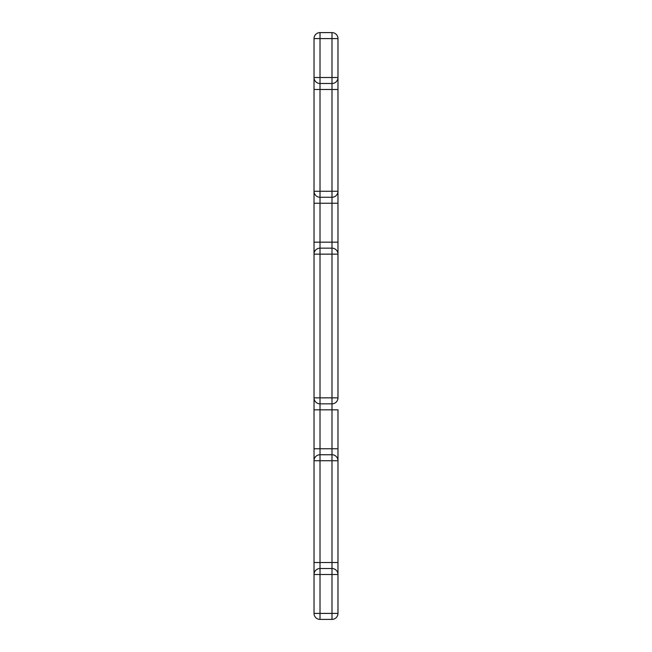 <?xml version="1.0" encoding="UTF-8"?>
<svg xmlns="http://www.w3.org/2000/svg" width="652" height="652" viewBox="0 0 652 652"><rect width="100%" height="100%" fill="white"/><g stroke="black" fill="none" stroke-linecap="round" stroke-linejoin="round"><path stroke-width="0.98" d="M314.028 409.831L314.028 38.59A5.99 5.99 0 0 1 320.01 32.6L331.99 32.6A5.99 5.99 0 0 1 337.972 38.59L337.972 397.85L331.99 397.85L331.99 254.15L320.01 254.15L320.01 397.85L331.99 397.85L331.99 403.841L320.01 403.841L320.01 448.747L331.99 448.747L331.99 409.831L314.028 409.831L314.028 460.728A5.99 5.99 0 0 1 320.01 454.737L331.99 454.737A5.99 5.99 0 0 1 337.972 460.728L337.972 613.41A5.99 5.99 0 0 1 331.99 619.4L320.01 619.4A5.99 5.99 0 0 1 314.028 613.41L314.028 574.493A5.99 5.99 0 0 1 320.01 568.503L331.99 568.503A5.99 5.99 0 0 1 337.972 574.493L337.972 562.513L331.99 562.513L331.99 460.728L320.01 460.728L320.01 562.513L331.99 562.513L331.99 574.493L320.01 574.493L320.01 613.41L331.99 613.41L331.99 574.493L337.972 574.493M314.028 562.513L314.028 574.493L320.01 574.493L320.01 562.513L314.028 562.513L314.028 460.728L320.01 460.728L320.01 448.747L314.028 448.747M314.028 242.169L320.01 242.169L320.01 254.15L314.028 254.15A5.99 5.99 0 0 1 320.01 248.159L331.99 248.159A5.99 5.99 0 0 1 337.972 254.15L337.972 242.169L331.99 242.169L331.99 203.253L320.01 203.253L320.01 242.169L331.99 242.169L331.99 254.15L337.972 254.15M331.99 197.263A5.99 5.99 0 0 0 337.972 191.272A5.99 5.99 0 0 1 331.99 197.263L331.99 203.253L337.972 203.253L337.972 191.272L331.99 191.272L331.99 89.487L320.01 89.487L320.01 191.272L331.99 191.272L331.99 197.263L320.01 197.263L320.01 203.253L314.028 203.253M331.99 83.497A5.99 5.99 0 0 0 337.972 77.506A5.99 5.99 0 0 1 331.99 83.497L331.99 89.487L337.972 89.487L337.972 77.506L331.99 77.506L331.99 38.59L320.01 38.59L320.01 77.506L331.99 77.506L331.99 83.497L320.01 83.497L320.01 89.487L314.028 89.487M331.99 403.841A5.99 5.99 0 0 0 337.972 397.85A5.99 5.99 0 0 1 331.99 403.841L331.99 409.831L337.972 409.831L337.972 460.728L331.99 460.728L331.99 448.747L337.972 448.747M314.028 397.85A5.99 5.99 0 0 0 320.01 403.841A5.99 5.99 0 0 1 314.028 397.85L320.01 397.85L320.01 403.841M314.028 191.272A5.99 5.99 0 0 0 320.01 197.263A5.99 5.99 0 0 1 314.028 191.272L320.01 191.272L320.01 197.263M314.028 77.506A5.99 5.99 0 0 0 320.01 83.497A5.99 5.99 0 0 1 314.028 77.506L320.01 77.506L320.01 83.497M314.028 613.41A5.99 5.99 0 0 0 320.01 619.4L320.01 613.41L314.028 613.41M331.99 619.4A5.99 5.99 0 0 0 337.972 613.41L331.99 613.41L331.99 619.4M314.028 38.59L320.01 38.59L320.01 32.6M331.99 32.6L331.99 38.59L337.972 38.59"/></g></svg>

